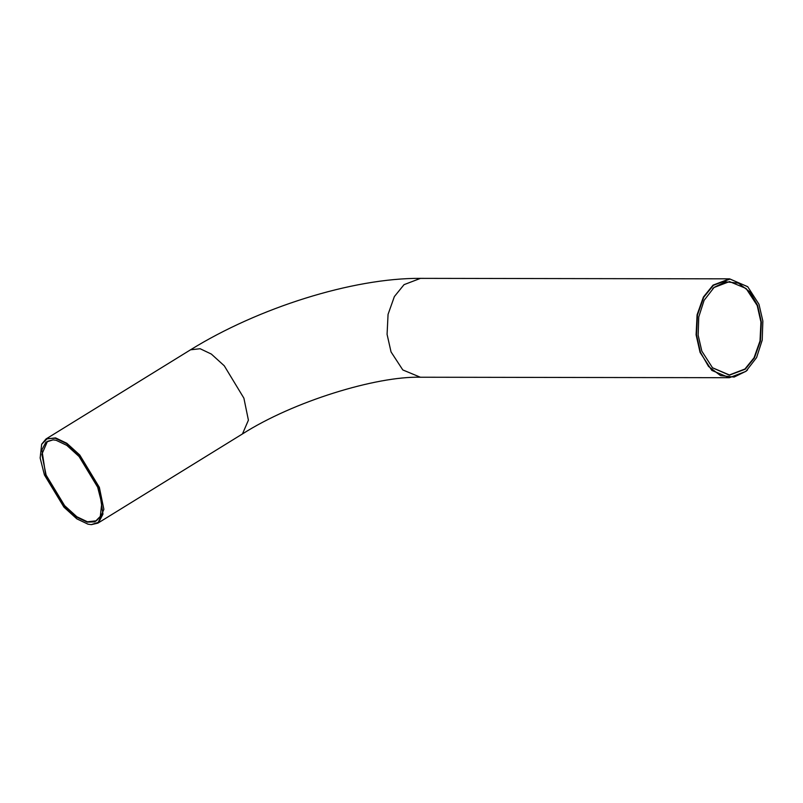 <?xml version="1.0" encoding="UTF-8"?>
<svg xmlns="http://www.w3.org/2000/svg" width="803" height="803" viewBox="0 0 803 803"><rect width="100%" height="100%" fill="white"/><g stroke="black" fill="none" stroke-linecap="round" stroke-linejoin="round"><path stroke-width="1.2" d="M45.721 475.246L64.32 505.94L76.586 517.072L87.236 522.151L94.925 521.84L100.305 516.409L101.75 503.32L97.665 487.2L79.065 456.505L66.8 445.364L56.15 440.295L53.078 439.863L45.922 442.142L41.886 449.871L45.721 475.246M100.375 516.239L96.49 520.776L87.447 521.789L76.847 516.741L64.631 505.649L46.112 475.095L41.846 454.317L47.457 441.319L53.078 439.863M44.426 474.944L40.15 458.021L41.666 444.29L47.307 438.599L55.377 438.267L66.559 443.587L79.437 455.281L98.96 487.491L102.975 514.121L98.739 522.231L91.231 524.62L88.009 524.178L76.827 518.848L63.949 507.155L44.426 474.944M91.412 524.63L97.926 523.114L103.878 509.353L99.351 487.351L79.748 455L66.81 443.256L55.588 437.906L46.012 438.98L41.736 444.129M757.59 305.381L749.912 291.921L738.429 283.138L725.521 281.793L714.168 287.344L704.101 300.342L698.751 316.964L698.148 335.202L701.842 351.162L712.542 367.824L729.365 375.162L745.264 369.199L754.429 357.897L760.421 341.024L761.354 322.053L757.59 305.381M712.662 288.658L713.967 287.524L729.515 281.582L746.077 288.468L757.189 305.481L760.943 322.073L760.009 340.964L754.047 357.767L744.923 369.019L729.375 374.961L712.442 367.734M758.965 304.247L762.85 320.999L762.218 340.141L756.597 357.576L746.037 371.227L734.123 377.059L720.572 375.633L708.517 366.429L700.457 352.296L696.512 334.801L697.496 314.886L703.779 297.18L713.395 285.316L730.078 279.053L747.744 286.751L758.965 304.247M747.643 286.661L729.525 278.842L713.054 285.125L703.398 297.04L697.084 314.826L696.101 334.831L700.065 352.407L711.829 370.414L729.375 377.701L745.836 371.408L747.523 369.932M46.012 438.98L190.552 349.797L200.118 348.723L211.35 354.073L224.278 365.807L243.891 398.158L248.408 420.17L242.466 433.931L97.926 523.114M190.552 349.797C257.833 308.061 352.376 277.928 420.501 278.36L404.039 284.653L394.373 296.568L388.06 314.354L387.076 334.349L391.041 351.925L402.805 369.942L420.35 377.229L729.375 377.701M420.501 278.36L729.525 278.842M420.35 377.229C376.035 376.115 293.205 401.51 242.466 433.931"/></g></svg>
